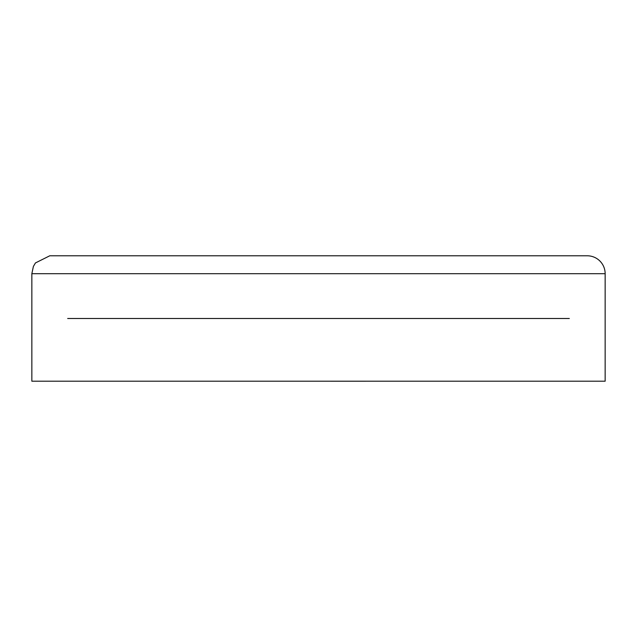 <?xml version="1.0" encoding="UTF-8"?>
<svg xmlns="http://www.w3.org/2000/svg" width="637" height="637" viewBox="0 0 637 637"><rect width="100%" height="100%" fill="white"/><g stroke="black" fill="none" stroke-linecap="round" stroke-linejoin="round"><path stroke-width="0.96" d="M31.85 273.703L33.379 266.457L35.441 262.946L49.766 255.787L587.234 255.787A17.916 17.916 0 0 1 605.15 273.703L605.15 381.197L31.85 381.197L31.85 273.703L605.15 273.703M395.911 381.197L330.969 381.213M569.319 318.492L67.681 318.492"/></g></svg>
